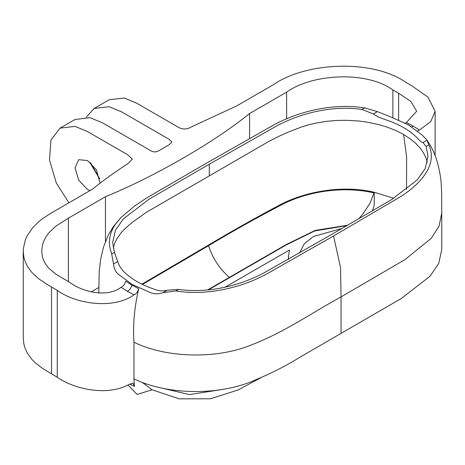 <?xml version="1.0" encoding="UTF-8"?>
<svg xmlns="http://www.w3.org/2000/svg" width="465" height="465" viewBox="0 0 465 465"><rect width="100%" height="100%" fill="white"/><g stroke="black" fill="none" stroke-linecap="round" stroke-linejoin="round"><path stroke-width="0.7" d="M113.251 248.095L114.721 243.166L116.75 238.929L121.423 232.378L125.567 228.146L132.502 222.177L146.295 212.342L268.532 141.604L279.105 136.187L288.428 132.025L301.367 127.038L308.487 124.864L316.287 123.027L326.227 121.377L336.358 120.464L346.286 120.29L358.445 120.981L367.35 122.161L378.882 124.614L386.961 127.038L395.634 130.438L403.632 134.507L410.671 139.116L415.303 142.953L420.29 148.248L423.319 152.543L426.085 158.181L427.318 162.332M141.895 284.173L208.477 245.096C231.576 231.308 255.518 217.829 280.29 204.658C304.575 191.888 341.769 184.57 374.244 192.26L374.244 204.176L373.598 207.919L372.233 211.011M393.733 198.27L374.244 192.26L370.012 203.193L362.805 214.074L358.817 218.753M208.407 289.864L286.091 245.014L314.671 230.966L346.96 225.601M288.655 259.261L288.451 256.43L289.515 249.972L224.618 287.446M342.06 228.425L313.41 236.482L304.313 243.753L299.454 253.024M208.477 245.096L208.541 245.706L142.453 284.446M207.634 289.933L286.353 244.491L315.096 230.431L347.599 225.229M229.355 277.75L229.355 277.373C219.579 268.834 212.644 258.278 208.541 245.706C232.529 231.268 257.389 217.376 283.121 204.036C307.534 191.621 343.036 185.675 374.081 192.929M219.736 389.873L189.348 394.582L160.78 387.862M129.718 384.073L134.356 386.438L133.961 378.806C167.301 395.302 219.707 395.715 254.413 380.353C271.147 373.407 286.051 365.85 299.123 357.684L401.243 298.518L429.997 276.268L438.768 263.347L441.75 249.571L441.75 213.005L439.1 226.002L431.282 238.289L404.974 259.604L341.054 296.908L340.554 267.596L333.545 235.988L399.976 197.02C422.075 183.193 437.612 163.947 428.817 144.929L426.998 140.261L422.941 142.604L426.173 146.458L427.963 156.368L425.219 168.603L417.128 180.013L391.402 199.729L330.987 234.825L263.423 273.182C240.754 285.08 209.767 293.741 178.595 289.393L167.295 290.201L163.11 292.619C158.623 294.252 154.217 294.176 149.893 292.392L132.077 284.406L118.25 274.118C115.535 271.845 113.954 268.462 113.507 263.981L117.692 261.562L119.615 266.189L123.347 271.176C131.002 278.936 141.552 285.028 154.99 289.445C159.222 291.09 163.325 291.34 167.295 290.201M127.945 384.939L137.129 394.419L152.078 389.798L142.174 382.323L152.078 389.798L179.188 398.86L210.54 398.761L238.074 389.978L261.307 377.545L238.074 389.978L210.54 398.761L179.188 398.86L152.078 389.798M132.077 284.406L131.851 285.115L138.704 288.689C134.356 307.667 132.775 325.517 133.961 342.24L133.961 378.806M417.553 131.014L419.453 130.06L430.793 121.534L435.13 111.292L427.992 97.179L411.676 85.723L405.91 82.398C372.593 58.991 305.836 62.06 273.589 84.607L236.534 106.003L191.702 126.747C186.645 129.816 181.734 129.718 176.967 126.439L136.733 103.207L124.236 97.999L109.153 99.777L94.099 108.467L109.182 106.688L121.679 111.896L168.842 139.128L171.98 142.023L168.842 144.923L159.815 150.137C156.467 152.479 153.125 152.479 149.777 150.137L102.614 122.905L90.117 117.697L75.034 119.476L59.985 128.166L75.063 126.387L87.565 131.595L127.799 154.828L132.316 159.14L128.328 163.331C114.89 172.096 102.916 180.722 92.401 189.214L50.918 213.197L42.507 218.719L38.531 221.881L32.556 227.844L27.203 235.697L25.325 239.905L23.355 248.595L23.25 251.112L23.901 257.319L25.145 261.574L27.022 265.666L31.533 272.106L38.775 278.837L47.122 284.429L57.282 290.334C75.278 303.703 113.036 309.928 134.071 294.822C136.448 293.665 137.995 291.619 138.704 288.689M99.394 178.496L90.646 163.779M86.362 117.134L94.099 108.467M90.396 162.57L99.783 178.833M68.901 202.787L56.265 182.908L49.511 160.082L50.9 140.151L59.985 128.166M89.937 190.638L87.565 189.528L78.695 180.17L75.022 167.807L78.695 159.687L87.565 160.565L96.435 169.928L100.08 183.187M23.25 251.112L23.25 338.014L23.901 344.222L25.145 348.477L27.022 352.569L31.533 359.009L34.945 362.514L42.885 368.669L57.282 377.237L57.282 290.334M134.356 386.438L133.118 383.259L129.183 384.34C107.653 396.616 73.999 389.193 57.282 377.237M68.396 281.685L68.396 218.143L55.416 226.519L48.773 232.948L46.151 236.551L43.82 240.986L42.466 245.008L41.699 251.1L42.495 257.192L44.111 261.493L46.198 265.009L48.86 268.259L55.724 274.042L70.325 282.801C82.049 291.497 106.747 298.268 121.034 287.289C123.376 286.184 124.916 284.138 125.66 281.156L131.851 285.115C131.136 288.102 129.607 290.143 127.253 291.241L134.071 294.822M91.134 291.915L98.836 287.469M105.445 241.463L105.445 196.747C130.578 186.378 156.391 173.544 182.89 158.245C209.39 142.947 231.617 128.044 249.583 113.536L249.583 138.297M68.396 218.143L105.445 196.747M398.633 119.958L398.633 93.256L392.867 89.925C366.275 70.639 312.166 73.784 286.632 92.14L249.583 113.536M398.633 93.256L410.74 101.318L416.687 111.286L406.404 122.533L405.311 123.144M441.75 212.999C441.547 201.537 441.977 196.782 441.285 185.198C440.936 178.014 439.495 169.905 436.955 160.867C434.473 152.886 431.113 145.952 426.876 140.064L422.255 135.141L408.427 124.858L390.612 116.872L377.394 111.623L364.682 107.897C331.743 102.823 298.408 111.792 274.455 124.55L206.96 162.901L146.655 197.939L134.78 205.896L121.278 217.248L113.135 226.868L108.246 235.127L103.556 246.932L100.725 258.877L99.219 271.333L98.789 293.124M121.278 217.248L116.111 223.183L113.198 227.804L111.1 232.558L109.821 237.412L109.374 242.323L109.763 247.229L111.687 253.96L113.507 263.981M422.941 142.604C421.517 142.267 419.633 140.738 417.285 138.012C409.624 130.252 399.08 124.167 385.642 119.743L378.882 117.273L373.337 113.966L377.394 111.623M117.692 261.562L114.46 252.361L112.67 242.451L115.396 230.251L123.446 218.858L149.073 199.183L209.308 164.186L277.21 125.637C299.878 113.733 330.865 105.078 362.032 109.426L373.337 113.966M178.595 289.393L175.822 290.991C208.768 296.071 242.102 287.097 266.056 274.338L333.545 235.988M175.822 290.991L163.11 292.619M406.503 189.325L406.631 157.222L403.632 134.507M341.054 333.481L341.054 296.908C311.038 313.201 284.847 332.196 250.205 345.39C215.795 359.288 165.929 357.98 133.961 342.24M51.516 373.906L51.516 287.004M286.632 118.959L286.632 92.14M392.867 117.668L392.867 89.925M127.253 291.241L121.034 287.289M411.781 126.899L413.251 126.125L419.453 130.06M413.251 126.125L406.404 122.533M209.308 164.186L209.308 175.625M428.817 144.929L426.173 146.458M362.032 109.426L364.682 107.897M111.687 253.96L114.46 252.361M435.13 155.572L435.13 111.292M288.451 256.43L288.451 259.383"/></g></svg>
